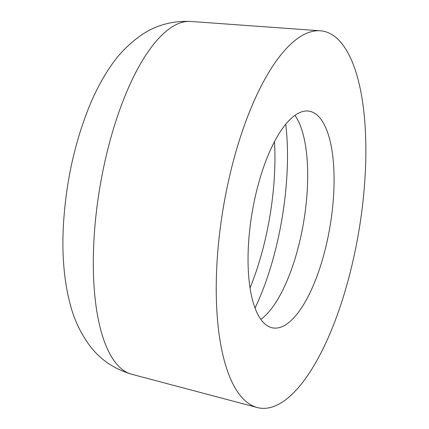 <?xml version="1.0" encoding="UTF-8"?>
<svg xmlns="http://www.w3.org/2000/svg" width="429" height="429" viewBox="0 0 429 429"><rect width="100%" height="100%" fill="white"/><g stroke="black" fill="none" stroke-linecap="round" stroke-linejoin="round"><path stroke-width="0.64" d="M365.626 164.795A191.098 68.796 -80.5 0 1 257.293 407.55A191.098 68.796 -80.5 0 1 223.203 208.215A191.098 68.796 -80.5 0 1 320.243 30.791A191.098 68.796 -80.5 0 1 365.626 164.795M248.182 251.04A109.883 39.559 99.5 0 0 272.951 327.933A109.883 39.559 99.5 0 0 330.078 226.072A109.883 39.559 99.5 0 0 309.17 111.175A109.883 39.559 99.5 0 0 248.182 251.04M260.827 319.353A109.883 39.559 99.5 0 0 303.7 221.664A109.883 39.559 99.5 0 0 294.911 115.353M190.696 21.45C171.895 20.646 155.207 25.359 140.626 35.596C128.212 44.38 117.787 55.239 109.357 68.168C102.3 78.722 96.042 90.444 90.578 103.335C74.919 141.098 65.852 181.982 63.374 225.992C61.819 254.735 64.071 280.759 70.125 304.064C73.885 318.806 80.137 332.277 88.878 344.466C99.351 358.96 113.637 368.897 131.746 374.27A178.957 64.425 -80.5 0 1 99.823 187.602A178.957 64.425 -80.5 0 1 190.696 21.45L320.243 30.791M255.03 308.011A148.102 53.314 99.5 0 0 285.741 124.185M250.048 287.897A138.546 49.877 99.5 0 0 274.496 141.591M131.746 374.27L257.293 407.55"/></g></svg>
